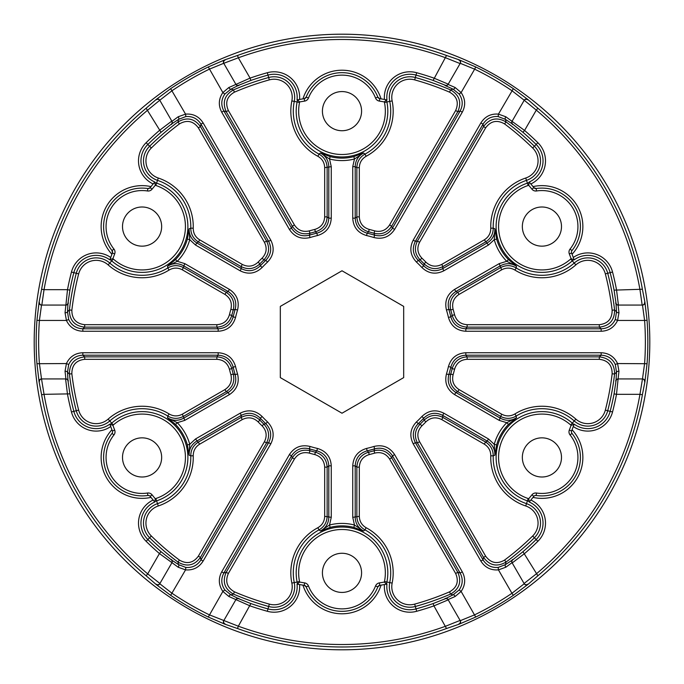 <?xml version="1.0" encoding="UTF-8"?>
<svg xmlns="http://www.w3.org/2000/svg" width="684" height="684" viewBox="0 0 684 684"><rect width="100%" height="100%" fill="white"/><g stroke="black" fill="none" stroke-linecap="round" stroke-linejoin="round"><path stroke-width="1.03" d="M156.14 584.478A2.462 2.462 -150 0 0 159.774 583.76L172.043 593.284A303.363 303.363 0 0 0 209.355 614.831L238.34 626.202L237.493 628.519L224.933 624.201L208.287 617.045A305.825 305.825 0 0 1 170.658 595.328L156.14 584.478L146.119 575.766A304.978 304.978 0 0 1 41.613 394.753L39.074 381.715L36.945 363.717A305.825 305.825 0 0 1 36.945 320.283L39.074 302.285L41.613 289.247A304.978 304.978 0 0 1 146.119 108.234L156.14 99.522L170.658 88.672A305.825 305.825 0 0 1 208.287 66.955L224.933 59.799L237.493 55.481L238.34 57.798L223.745 63.304L235.937 84.414L250.07 78.113L250.874 80.438L238.827 85.201L230.927 89.151L233.458 89.903A274.472 274.472 0 0 1 268.658 77.514L267.983 75.095A276.977 276.977 0 0 0 250.874 80.438M573.885 424.849L574.15 424.114A23.042 23.042 0 0 0 610.154 411.358A276.977 276.977 0 0 0 614.078 393.864L615.985 381.048L616.515 372.233L614.591 374.045A274.472 274.472 0 0 1 607.725 410.725A20.537 20.537 0 0 1 574.227 420.959L572.294 423.139A23.444 23.444 0 0 0 574.004 424.507L574.15 424.114M237.493 55.481A304.978 304.978 0 0 1 446.507 55.481L459.067 59.799L475.713 66.955L474.645 69.169L460.255 63.304L448.063 84.414L455.134 87.509L461.127 92.571C465.419 98.898 465.804 105.439 462.281 112.185L394.617 229.397C389.606 236.895 382.715 239.614 373.934 237.536A109.235 109.235 0 0 0 366.573 235.561C357.929 232.97 353.32 227.173 352.739 218.17L352.739 166.665L354.474 158.987L353.859 156.602L363.546 152.985L364.991 154.105A48.718 48.718 0 0 0 389.735 101.403L386.887 101.984A45.811 45.811 0 0 1 342 156.961A45.811 45.811 0 0 1 297.113 101.984A23.444 23.444 0 0 0 297.454 99.821L297.036 99.898A23.042 23.042 0 0 0 267.983 75.095L267.333 72.718A25.505 25.505 0 0 1 299.558 99.445M386.186 584.239L386.964 584.102A23.042 23.042 0 0 0 416.017 608.905A276.977 276.977 0 0 0 433.126 603.562L445.173 598.799L453.073 594.849L450.542 594.097A274.472 274.472 0 0 1 415.342 606.486A20.537 20.537 0 0 1 389.735 582.597L386.887 582.016A23.444 23.444 0 0 0 386.546 584.179L386.964 584.102M149.044 495.575L147.855 495.464A38.475 38.475 0 0 1 112.022 433.399L113.946 434.938A36.013 36.013 0 0 0 147.487 493.027A4.925 4.925 0 0 1 152.062 494.814A243.778 243.778 0 0 0 155.277 498.721L154.815 501.988A23.042 23.042 0 0 0 147.855 539.548A276.977 276.977 0 0 0 161.048 551.697L171.188 559.751L178.558 564.616L177.951 562.051A274.472 274.472 0 0 1 149.616 537.761L146.137 541.309A25.505 25.505 0 0 1 153.165 500.03M342 611.325A38.475 38.475 0 0 0 377.833 586.863A38.475 38.475 0 0 1 306.167 586.863L308.458 585.966A36.013 36.013 0 0 0 375.542 585.966L375.542 585.966A4.925 4.925 0 0 1 379.372 582.896A243.778 243.778 0 0 0 384.365 582.067L386.546 584.179A246.24 246.24 0 0 1 379.748 585.333L377.833 586.863A2.462 2.462 0 0 1 379.748 585.333L379.372 582.896M574.004 424.507A246.24 246.24 0 0 1 571.602 430.971A2.462 2.462 0 0 0 571.978 433.399A38.475 38.475 0 0 1 536.145 495.464L536.513 493.027A36.013 36.013 0 0 0 570.054 434.938A4.925 4.925 0 0 1 569.31 430.082A243.778 243.778 0 0 0 571.089 425.345L574.004 424.507A246.24 246.24 0 0 1 571.602 430.971L569.31 430.082M535.777 188.562A2.462 2.462 0 0 1 533.853 187.647L536.145 188.536A2.462 2.462 0 0 1 535.777 188.562A2.462 2.462 0 0 0 536.145 188.536A38.475 38.475 0 0 1 571.978 250.601L570.054 249.061A4.925 4.925 0 0 0 569.31 253.918A243.778 243.778 0 0 1 571.089 258.655L574.15 259.886A23.042 23.042 0 0 1 610.154 272.642L607.725 273.275A274.472 274.472 0 0 1 614.591 309.955L616.515 311.767L615.985 302.952L614.078 290.136A276.977 276.977 0 0 0 610.154 272.642L612.539 272.027A279.44 279.44 0 0 1 616.498 289.674L618.421 305.064A2.462 2.462 -90 0 1 615.985 302.952M152.062 189.186L150.147 187.647A246.24 246.24 0 0 1 154.541 182.329A246.24 246.24 0 0 0 150.147 187.647A2.462 2.462 0 0 1 148.223 188.562A2.462 2.462 0 0 0 150.147 187.647L148.223 188.562A2.462 2.462 0 0 1 147.855 188.536L147.487 190.973A4.925 4.925 0 0 0 152.062 189.186A243.778 243.778 0 0 1 155.277 185.278L154.815 182.012A23.042 23.042 0 0 1 147.855 144.452L149.616 146.239A274.472 274.472 0 0 1 177.951 121.949L178.558 119.384L171.188 124.249L161.048 132.303A276.977 276.977 0 0 0 147.855 144.452L146.137 142.691A279.44 279.44 0 0 1 159.432 130.439L171.804 121.077A2.462 2.462 150 0 1 171.188 124.249M342 34.2A307.8 307.8 0 0 1 649.8 342A307.8 307.8 0 0 1 342 649.8A307.8 307.8 0 0 1 34.2 342A307.8 307.8 0 0 1 342 34.2M475.713 66.955A305.825 305.825 0 0 1 513.342 88.672L527.86 99.522L537.88 108.234L536.299 110.124L524.226 100.24L512.042 121.35L524.568 130.439L522.952 132.303L512.812 124.249L505.442 119.384L506.049 121.949A274.472 274.472 0 0 1 534.384 146.239L536.145 144.452A276.977 276.977 0 0 0 522.952 132.303M537.88 108.234A304.978 304.978 0 0 1 642.387 289.247L644.926 302.285L647.055 320.283L644.602 320.454L642.481 305.064L618.421 305.064M647.055 320.283A305.825 305.825 0 0 1 647.055 363.717L644.926 381.715L642.387 394.753L639.959 394.326L642.481 378.936L618.105 378.936L616.498 394.326L614.078 393.864M642.387 394.753A304.978 304.978 0 0 1 537.88 575.766L527.86 584.478L513.342 595.328L511.957 593.284L524.226 583.76L512.042 562.65L505.827 567.224L498.448 569.883C490.821 570.439 484.965 567.498 480.886 561.077L413.213 443.865C409.22 435.776 410.314 428.449 416.496 421.891A109.235 109.235 0 0 0 421.891 416.496C428.458 410.314 435.785 409.22 443.865 413.213L488.47 438.966L494.258 444.309L494.917 455.168L493.224 455.86A48.718 48.718 0 0 0 526.492 503.638L527.415 500.876A45.811 45.811 0 0 1 502.253 434.52A45.811 45.811 0 0 1 572.294 423.139L570.67 424.978A43.349 43.349 0 0 0 504.382 435.751A43.349 43.349 0 0 0 528.193 498.542A25.907 25.907 0 0 1 528.723 498.721L529.185 501.988A23.042 23.042 0 0 1 536.145 539.548L534.384 537.761A274.472 274.472 0 0 1 506.049 562.051L505.442 564.616L512.812 559.751L522.952 551.697A276.977 276.977 0 0 0 536.145 539.548L537.863 541.309A279.44 279.44 0 0 1 524.568 553.561L512.196 562.923A2.462 2.462 -30 0 1 512.812 559.751M513.342 595.328A305.825 305.825 0 0 1 475.713 617.045L459.067 624.201L446.507 628.519A304.978 304.978 0 0 1 237.493 628.519M155.277 498.721A25.907 25.907 0 0 1 155.807 498.542A43.349 43.349 0 0 0 179.618 435.751A43.349 43.349 0 0 0 113.33 424.978A25.907 25.907 0 0 1 112.911 425.345L109.85 424.114A23.042 23.042 0 0 1 73.846 411.358L71.461 411.973A279.44 279.44 0 0 1 67.502 394.326L65.579 378.936A2.462 2.462 90 0 1 68.015 381.048L69.922 393.864A276.977 276.977 0 0 0 73.846 411.358L76.275 410.725A274.472 274.472 0 0 1 69.409 374.045L67.485 372.233L68.015 381.048M384.365 582.067A25.907 25.907 0 0 1 384.468 581.52A43.349 43.349 0 0 0 342 529.501A43.349 43.349 0 0 0 299.532 581.52A25.907 25.907 0 0 1 299.635 582.067L297.036 584.102A23.042 23.042 0 0 1 267.983 608.905L267.333 611.282A279.44 279.44 0 0 1 250.07 605.887L228.866 596.491L222.873 591.429C218.581 585.102 218.196 578.561 221.719 571.815L289.383 454.604C294.394 447.105 301.285 444.386 310.066 446.464A109.235 109.235 0 0 0 317.427 448.439C326.071 451.03 330.68 456.826 331.261 465.83L331.261 517.335L329.526 525.013L320.454 531.015L319.009 529.895A48.718 48.718 0 0 0 294.265 582.597L291.854 583.084A51.18 51.18 0 0 1 317.846 527.723C322.215 525.184 324.49 521.388 324.678 516.326L324.678 467.138C324.267 460.683 320.976 456.493 314.785 454.578A115.818 115.818 0 0 1 309.279 453.099C302.969 451.671 298.019 453.646 294.428 459.041L228.345 573.5C224.933 581.417 226.96 587.53 234.432 591.831A272.01 272.01 0 0 0 269.316 604.117A18.075 18.075 0 0 0 291.854 583.084M342 130.73A19.579 19.579 0 0 1 322.421 111.15A19.579 19.579 0 0 1 342 91.57A19.579 19.579 0 0 1 361.579 111.15A19.579 19.579 0 0 1 342 130.73M142.075 246.154A19.579 19.579 0 0 1 122.504 226.575A19.579 19.579 0 0 1 142.075 206.995A19.579 19.579 0 0 1 161.655 226.575A19.579 19.579 0 0 1 142.075 246.154M142.075 477.004A19.579 19.579 0 0 1 122.504 457.425A19.579 19.579 0 0 1 142.075 437.846A19.579 19.579 0 0 1 161.655 457.425A19.579 19.579 0 0 1 142.075 477.004M342 592.429A19.579 19.579 0 0 1 322.421 572.85A19.579 19.579 0 0 1 342 553.27A19.579 19.579 0 0 1 361.579 572.85A19.579 19.579 0 0 1 342 592.429M541.925 477.004A19.579 19.579 0 0 1 522.345 457.425A19.579 19.579 0 0 1 541.925 437.846A19.579 19.579 0 0 1 561.496 457.425A19.579 19.579 0 0 1 541.925 477.004M541.925 246.154A19.579 19.579 0 0 1 522.345 226.575A19.579 19.579 0 0 1 541.925 206.995A19.579 19.579 0 0 1 561.496 226.575A19.579 19.579 0 0 1 541.925 246.154M78.66 273.891A272.01 272.01 0 0 0 71.854 310.245C71.846 318.864 76.129 323.677 84.688 324.678L216.862 324.678C223.317 324.267 227.507 320.976 229.422 314.785A115.818 115.818 0 0 1 230.901 309.279C232.329 302.969 230.354 298.019 224.959 294.428L182.363 269.838C177.908 267.47 173.48 267.538 169.085 270.052A51.18 51.18 0 0 1 108.14 264.888A18.075 18.075 0 0 0 78.66 273.891L76.275 273.275A20.537 20.537 0 0 1 109.773 263.041A48.718 48.718 0 0 0 167.785 267.957L167.537 266.153L175.514 259.569A46.974 46.974 0 0 0 187.373 239.032L189.083 228.832L190.776 228.14A48.718 48.718 0 0 0 157.508 180.362L156.585 183.124A45.811 45.811 0 0 1 142.075 272.386A45.811 45.811 0 0 1 111.706 260.861A23.444 23.444 0 0 0 109.996 259.493L109.85 259.886A23.042 23.042 0 0 0 73.846 272.642A276.977 276.977 0 0 0 69.922 290.136L68.015 302.952L67.485 311.767L69.409 309.955A274.472 274.472 0 0 1 76.275 273.275L71.461 272.027A25.505 25.505 0 0 1 110.722 257.475M39.074 302.285A2.462 2.462 -90 0 0 41.519 305.064L39.398 320.454L36.945 320.283M171.804 121.077L159.774 100.24L147.701 110.124A302.516 302.516 0 0 0 44.041 289.674L67.502 289.674L65.895 305.064L41.827 305.064A2.462 2.462 -90 0 1 39.39 302.285M69.922 393.864L44.041 394.326L41.519 378.936L65.579 378.936M41.613 394.753L44.041 394.326A302.516 302.516 0 0 0 147.701 573.876L159.432 553.561L171.958 562.65L159.928 583.486A2.462 2.462 -150 0 1 156.294 584.213M225.087 623.928A2.462 2.462 30 0 1 223.899 620.422L235.775 599.859A2.462 2.462 30 0 1 238.827 598.799L250.874 603.562A276.977 276.977 0 0 0 267.983 608.905L268.658 606.486A274.472 274.472 0 0 1 233.458 594.097L230.927 594.849L238.827 598.799M459.067 624.201A2.462 2.462 150 0 0 460.255 620.696L474.645 614.831A303.363 303.363 0 0 0 511.957 593.284L498.448 569.883L498.157 567.438L505.442 564.616A2.462 1.231 -125.7 0 0 505.827 567.224M392.146 583.084A18.075 18.075 0 0 0 414.684 604.117A272.01 272.01 0 0 0 449.568 591.831C457.04 587.53 459.067 581.417 455.655 573.5L389.572 459.041C385.99 453.646 381.039 451.671 374.721 453.099A115.818 115.818 0 0 1 369.215 454.578C363.033 456.493 359.733 460.683 359.322 467.138L359.322 516.326C359.502 521.379 361.776 525.175 366.154 527.723A51.18 51.18 0 0 1 392.146 583.084L389.735 582.597A48.718 48.718 0 0 0 364.991 529.895L363.546 531.015L353.859 527.398A46.974 46.974 0 0 0 330.141 527.398L329.526 525.013A49.436 49.436 0 0 1 354.474 525.013L352.739 517.335L352.739 465.83C353.32 456.826 357.937 451.03 366.573 448.439A109.235 109.235 0 0 0 373.934 446.464C382.715 444.386 389.606 447.105 394.617 454.604L462.281 571.815C465.804 578.604 465.419 585.145 461.127 591.429L455.134 596.491L448.063 599.586L460.101 620.422A2.462 2.462 150 0 1 458.913 623.928M527.706 584.213A2.462 2.462 150 0 1 524.072 583.486L524.226 583.76A2.462 2.462 150 0 0 527.86 584.478M644.61 302.285A2.462 2.462 90 0 1 642.173 305.064L642.481 305.064A2.462 2.462 90 0 0 644.926 302.285M392.146 100.916A51.18 51.18 0 0 1 366.154 156.277C361.785 158.816 359.51 162.612 359.322 167.674L359.322 216.862C359.733 223.317 363.024 227.507 369.215 229.422A115.818 115.818 0 0 1 374.721 230.901C381.031 232.329 385.981 230.354 389.572 224.959L455.655 110.5C459.067 102.583 457.04 96.47 449.568 92.169A272.01 272.01 0 0 0 414.684 79.883A18.075 18.075 0 0 0 392.146 100.916L389.735 101.403A20.537 20.537 0 0 1 415.342 77.514A274.472 274.472 0 0 1 450.542 89.903L453.073 89.151L445.019 85.466A2.462 2.462 -150 0 0 448.063 84.414L448.225 84.141A2.462 2.462 -150 0 1 445.173 85.201L433.126 80.438A276.977 276.977 0 0 0 416.017 75.095A23.042 23.042 0 0 0 386.964 99.898L386.546 99.821A23.444 23.444 0 0 0 386.887 101.984L384.468 102.48A25.907 25.907 0 0 1 384.365 101.933L386.546 99.821A246.24 246.24 0 0 0 379.748 98.667L377.833 97.137L375.542 98.034A4.925 4.925 0 0 0 379.372 101.104A243.778 243.778 0 0 1 384.365 101.933M280.32 377.611L342 413.221L403.68 377.611L403.68 306.389L342 270.779L280.32 306.389L280.32 377.611M575.86 419.112A18.075 18.075 0 0 0 605.34 410.109A272.01 272.01 0 0 0 612.146 373.755C612.154 365.136 607.871 360.323 599.312 359.322L467.138 359.322C460.683 359.733 456.493 363.024 454.578 369.215A115.818 115.818 0 0 1 453.099 374.721C451.671 381.031 453.646 385.981 459.041 389.572L501.637 414.162C506.092 416.53 510.521 416.462 514.915 413.948A51.18 51.18 0 0 1 575.86 419.112L574.227 420.959A48.718 48.718 0 0 0 516.215 416.043L516.463 417.847L508.486 424.431A46.974 46.974 0 0 0 496.627 444.968L494.258 444.309A49.436 49.436 0 0 1 506.733 422.703L499.209 420.369L454.604 394.617C447.105 389.606 444.386 382.715 446.464 373.934A109.235 109.235 0 0 0 448.439 366.573C451.03 357.929 456.826 353.32 465.83 352.739L601.168 352.739C608.811 353.089 614.275 356.689 617.575 363.546L618.96 371.267L618.105 378.936A2.462 2.462 90 0 0 615.668 381.048M615.668 302.952A2.462 2.462 -90 0 0 618.105 305.064L618.96 312.733L617.575 320.454C614.241 327.337 608.777 330.936 601.168 331.261L465.83 331.261C456.826 330.68 451.03 326.063 448.439 317.427A109.235 109.235 0 0 0 446.464 310.066C444.386 301.285 447.105 294.394 454.604 289.383L499.209 263.631L506.733 261.297L516.463 266.153L516.215 267.957A48.718 48.718 0 0 0 574.227 263.041L575.86 264.888A51.18 51.18 0 0 1 514.915 270.052C510.538 267.538 506.109 267.47 501.637 269.838L459.041 294.428C453.646 298.01 451.671 302.961 453.099 309.279A115.818 115.818 0 0 1 454.578 314.785C456.493 320.967 460.683 324.267 467.138 324.678L599.312 324.678C607.871 323.677 612.154 318.864 612.146 310.245A272.01 272.01 0 0 0 605.34 273.891A18.075 18.075 0 0 0 575.86 264.888M532.656 147.992A272.01 272.01 0 0 0 504.578 123.924C497.114 119.615 490.804 120.914 485.657 127.822L419.574 242.29C416.701 248.078 417.462 253.354 421.857 258.107A115.818 115.818 0 0 1 425.893 262.143C430.638 266.538 435.913 267.299 441.71 264.426L484.315 239.836C488.59 237.16 490.744 233.287 490.77 228.225A51.18 51.18 0 0 1 525.714 178.028A18.075 18.075 0 0 0 532.656 147.992L534.384 146.239A20.537 20.537 0 0 1 526.492 180.362A48.718 48.718 0 0 0 493.224 228.14L494.917 228.832L496.627 239.032A46.974 46.974 0 0 0 508.486 259.569L506.733 261.297A49.436 49.436 0 0 1 494.258 239.691L488.47 245.034L443.865 270.787C435.776 274.78 428.449 273.685 421.891 267.504A109.235 109.235 0 0 0 416.496 262.109C410.314 255.542 409.22 248.215 413.213 240.135L480.886 122.923C485.007 116.477 490.856 113.544 498.448 114.117L505.827 116.776L512.042 121.35A2.462 2.462 30 0 0 512.658 124.522M369.215 229.422L368.633 231.816L367.128 233.167A111.697 111.697 0 0 1 374.652 235.185L374.028 233.261A113.356 113.356 0 0 0 368.633 231.816C361.272 229.533 357.347 224.549 356.86 216.862L356.86 167.674L355.201 166.665C355.423 160.56 358.202 156.003 363.546 152.985L354.474 158.987A49.436 49.436 0 0 1 329.526 158.987L331.261 166.665L331.261 218.17C330.68 227.173 326.063 232.97 317.427 235.561A109.235 109.235 0 0 0 310.066 237.536C301.285 239.614 294.394 236.895 289.383 229.397L221.719 112.185C218.196 105.396 218.581 98.855 222.873 92.571L228.866 87.509L235.937 84.414A2.462 2.462 -30 0 0 238.981 85.466M171.342 124.522A2.462 2.462 150 0 0 171.958 121.35L178.173 116.776L185.552 114.117C193.179 113.561 199.035 116.502 203.114 122.923L270.787 240.135C274.78 248.224 273.685 255.551 267.504 262.109A109.235 109.235 0 0 0 262.109 267.504C255.542 273.685 248.215 274.78 240.135 270.787L195.53 245.034L189.742 239.691L189.083 228.832C189.023 234.963 191.58 239.656 196.761 242.906L241.367 268.658C248.335 272.095 254.645 271.155 260.313 265.819A111.697 111.697 0 0 1 265.819 260.313L263.844 259.894A113.356 113.356 0 0 0 259.894 263.844L260.313 265.819L262.109 267.504M187.373 239.032L189.742 239.691A49.436 49.436 0 0 1 177.267 261.297L184.791 263.631L229.397 289.383C236.895 294.394 239.614 301.285 237.536 310.066A109.235 109.235 0 0 0 235.561 317.427C232.97 326.071 227.173 330.68 218.17 331.261L82.832 331.261C75.189 330.911 69.725 327.311 66.425 320.454L65.04 312.733L65.895 305.064A2.462 2.462 -90 0 0 68.332 302.952M68.332 381.048A2.462 2.462 90 0 0 65.895 378.936L65.04 371.267L66.425 363.546C69.759 356.663 75.223 353.064 82.832 352.739L218.17 352.739C227.173 353.32 232.97 357.937 235.561 366.573A109.235 109.235 0 0 0 237.536 373.934C239.614 382.715 236.895 389.606 229.397 394.617L184.791 420.369L177.267 422.703L167.537 417.847L167.785 416.043A48.718 48.718 0 0 0 109.773 420.959L108.14 419.112A51.18 51.18 0 0 1 169.085 413.948C173.462 416.462 177.891 416.53 182.363 414.162L224.959 389.572C230.354 385.99 232.329 381.039 230.901 374.721A115.818 115.818 0 0 1 229.422 369.215C227.507 363.033 223.317 359.733 216.862 359.322L84.688 359.322C76.129 360.323 71.846 365.136 71.854 373.755A272.01 272.01 0 0 0 78.66 410.109A18.075 18.075 0 0 0 108.14 419.112M151.344 536.008A272.01 272.01 0 0 0 179.422 560.076C186.886 564.385 193.196 563.086 198.343 556.178L264.426 441.71C267.299 435.922 266.538 430.646 262.143 425.893A115.818 115.818 0 0 1 258.107 421.857C253.362 417.462 248.087 416.701 242.29 419.574L199.685 444.164C195.41 446.84 193.256 450.713 193.23 455.775A51.18 51.18 0 0 1 158.286 505.972A18.075 18.075 0 0 0 151.344 536.008L149.616 537.761A20.537 20.537 0 0 1 157.508 503.638A48.718 48.718 0 0 0 190.776 455.86L189.083 455.168L187.373 444.968A46.974 46.974 0 0 0 175.514 424.431L177.267 422.703A49.436 49.436 0 0 1 189.742 444.309L195.53 438.966L240.135 413.213C248.224 409.22 255.551 410.314 262.109 416.496A109.235 109.235 0 0 0 267.504 421.891C273.685 428.458 274.78 435.785 270.787 443.865L203.114 561.077C198.993 567.523 193.144 570.456 185.552 569.883L178.173 567.224L171.958 562.65A2.462 2.462 -150 0 0 171.342 559.478M224.933 59.799A2.462 2.462 150 0 0 223.745 63.304L209.355 69.169A303.363 303.363 0 0 0 172.043 90.715L159.774 100.24A2.462 2.462 150 0 0 156.14 99.522M527.86 99.522A2.462 2.462 -150 0 0 524.226 100.24L511.957 90.715A303.363 303.363 0 0 0 474.645 69.169L461.127 92.571L459.152 94.05L453.073 89.151A2.462 1.231 114.3 0 0 455.134 87.509M644.926 381.715A2.462 2.462 -90 0 0 642.481 378.936L644.602 363.546A303.363 303.363 0 0 0 644.602 320.454L617.575 320.454L615.309 319.479L616.515 311.767A2.462 1.231 174.3 0 0 618.96 312.733M146.119 575.766L147.701 573.876L159.928 583.486M445.173 598.799A2.462 2.462 150 0 1 448.225 599.859L433.93 605.887L433.126 603.562M250.874 603.562L238.34 626.202A302.516 302.516 0 0 0 445.66 626.202L460.101 620.422M524.072 583.486L536.299 573.876A302.516 302.516 0 0 0 639.959 394.326L616.498 394.326A279.44 279.44 0 0 1 612.539 411.973A25.505 25.505 0 0 1 573.278 426.525M642.173 305.064L639.959 289.674A302.516 302.516 0 0 0 536.299 110.124L524.568 130.439A279.44 279.44 0 0 1 537.863 142.691A25.505 25.505 0 0 1 530.835 183.97M384.442 99.445A25.505 25.505 0 0 1 416.667 72.718A279.44 279.44 0 0 1 433.93 78.113L448.225 84.141M458.913 60.072A2.462 2.462 30 0 1 460.101 63.578L445.66 57.798A302.516 302.516 0 0 0 238.34 57.798L250.07 78.113A279.44 279.44 0 0 1 267.333 72.718M41.613 289.247L44.041 289.674L41.827 305.064M65.04 312.733A2.462 1.231 5.7 0 0 67.485 311.767L68.691 319.479L66.425 320.454L39.398 320.454A303.363 303.363 0 0 0 39.398 363.546L41.519 378.936A2.462 2.462 90 0 0 39.074 381.715M446.464 373.934L448.815 374.652L450.739 374.028A113.356 113.356 0 0 0 452.184 368.633L450.833 367.128A111.697 111.697 0 0 1 448.815 374.652C447.028 382.219 449.371 388.161 455.835 392.479L500.44 418.232C505.844 421.096 511.179 420.968 516.463 417.847L506.733 422.703L508.486 424.431M262.109 416.496L260.313 418.18L259.894 420.156A113.356 113.356 0 0 0 263.844 424.106L265.819 423.687A111.697 111.697 0 0 1 260.313 418.18C254.653 412.845 248.335 411.905 241.367 415.342L196.761 441.094C191.58 444.344 189.023 449.037 189.083 455.168L189.742 444.309L187.373 444.968M366.573 448.439L367.128 450.833L368.633 452.184A113.356 113.356 0 0 0 374.028 450.739L374.652 448.815A111.697 111.697 0 0 1 367.128 450.833C359.681 453.064 355.706 458.066 355.201 465.83L355.201 517.335C355.423 523.44 358.202 527.997 363.546 531.015L354.474 525.013L353.859 527.398M237.536 310.066L235.185 309.348L233.261 309.972A113.356 113.356 0 0 0 231.816 315.367L233.167 316.872A111.697 111.697 0 0 1 235.185 309.348C236.972 301.781 234.629 295.839 228.165 291.521L183.56 265.768C178.156 262.904 172.821 263.032 167.537 266.153L177.267 261.297L175.514 259.569M421.891 267.504L423.687 265.819L424.106 263.844A113.356 113.356 0 0 0 420.156 259.894L418.18 260.313A111.697 111.697 0 0 1 423.687 265.819C429.347 271.155 435.665 272.095 442.634 268.658L487.239 242.906C492.42 239.656 494.977 234.963 494.917 228.832L494.258 239.691L496.627 239.032M235.561 366.573L233.167 367.128L231.816 368.633A113.356 113.356 0 0 0 233.261 374.028L235.185 374.652A111.697 111.697 0 0 1 233.167 367.128C230.936 359.681 225.934 355.706 218.17 355.201L82.832 355.201C76.275 355.483 71.564 358.587 68.691 364.521L67.485 372.233A2.462 1.231 -5.7 0 0 65.04 371.267M310.066 446.464L309.348 448.815L309.972 450.739A113.356 113.356 0 0 0 315.367 452.184L316.872 450.833A111.697 111.697 0 0 1 309.348 448.815C301.781 447.028 295.839 449.371 291.521 455.835L223.848 573.047C220.812 578.869 221.146 584.504 224.848 589.95L230.927 594.849A2.462 1.231 -65.7 0 0 228.866 596.491M416.496 421.891L418.18 423.687L420.156 424.106A113.356 113.356 0 0 0 424.106 420.156L423.687 418.18A111.697 111.697 0 0 1 418.18 423.687C412.845 429.347 411.905 435.665 415.342 442.634L483.015 559.845C486.538 565.386 491.582 567.917 498.157 567.438M448.439 317.427L450.833 316.872L452.184 315.367A113.356 113.356 0 0 0 450.739 309.972L448.815 309.348A111.697 111.697 0 0 1 450.833 316.872C453.064 324.319 458.066 328.294 465.83 328.799L601.168 328.799C607.725 328.517 612.436 325.413 615.309 319.479M317.427 235.561L316.872 233.167L315.367 231.816A113.356 113.356 0 0 0 309.972 233.261L309.348 235.185A111.697 111.697 0 0 1 316.872 233.167C324.319 230.936 328.294 225.934 328.799 218.17L328.799 166.665C328.577 160.56 325.798 156.003 320.454 152.985L330.141 156.602A46.974 46.974 0 0 0 353.859 156.602M490.77 455.775C490.753 450.73 488.598 446.857 484.315 444.164L441.71 419.574C435.922 416.701 430.646 417.462 425.893 421.857A115.818 115.818 0 0 1 421.857 425.893C417.462 430.638 416.701 435.913 419.574 441.71L485.657 556.178C490.804 563.086 497.114 564.385 504.578 560.076A272.01 272.01 0 0 0 532.656 536.008A18.075 18.075 0 0 0 525.714 505.972A51.18 51.18 0 0 1 490.77 455.775L493.224 455.86C493.207 449.841 490.65 445.241 485.546 442.035L487.239 441.094L442.634 415.342C435.665 411.905 429.355 412.845 423.687 418.18L421.891 416.496M496.627 444.968L494.917 455.168C494.977 449.037 492.42 444.344 487.239 441.094L488.47 438.966M175.514 424.431L167.537 417.847C172.821 420.968 178.156 421.096 183.56 418.232L228.165 392.479C234.629 388.17 236.972 382.228 235.185 374.652L237.536 373.934M330.141 527.398L320.454 531.015C325.798 527.997 328.577 523.44 328.799 517.335L328.799 465.83C328.294 458.066 324.319 453.073 316.872 450.833L317.427 448.439M193.23 228.225C193.247 233.27 195.402 237.143 199.685 239.836L242.29 264.426C248.078 267.299 253.354 266.538 258.107 262.143A115.818 115.818 0 0 1 262.143 258.107C266.538 253.362 267.299 248.087 264.426 242.29L198.343 127.822C193.196 120.914 186.886 119.615 179.422 123.924A272.01 272.01 0 0 0 151.344 147.992A18.075 18.075 0 0 0 158.286 178.028A51.18 51.18 0 0 1 193.23 228.225L190.776 228.14C190.793 234.159 193.35 238.759 198.454 241.965L196.761 242.906L195.53 245.034M508.486 259.569L516.463 266.153C511.179 263.032 505.844 262.904 500.44 265.768L455.835 291.521C449.371 295.83 447.028 301.772 448.815 309.348L446.464 310.066M269.316 79.883A272.01 272.01 0 0 0 234.432 92.169C226.96 96.47 224.933 102.583 228.345 110.5L294.428 224.959C298.01 230.354 302.961 232.329 309.279 230.901A115.818 115.818 0 0 1 314.785 229.422C320.967 227.507 324.267 223.317 324.678 216.862L324.678 167.674C324.498 162.621 322.224 158.825 317.846 156.277A51.18 51.18 0 0 1 291.854 100.916A18.075 18.075 0 0 0 269.316 79.883L268.658 77.514A20.537 20.537 0 0 1 294.265 101.403A48.718 48.718 0 0 0 319.009 154.105L320.454 152.985L329.526 158.987L330.141 156.602M605.34 273.891L607.725 273.275A20.537 20.537 0 0 0 574.227 263.041L572.294 260.861A45.811 45.811 0 0 1 496.704 233.928A45.811 45.811 0 0 1 527.415 183.124A23.444 23.444 0 0 0 529.459 182.337A246.24 246.24 0 0 1 533.853 187.647L531.938 189.186A243.778 243.778 0 0 0 528.723 185.278L529.185 182.012A23.042 23.042 0 0 0 536.145 144.452L537.863 142.691M297.814 99.761L297.036 99.898M529.698 182.611L529.185 182.012M154.302 501.389L154.815 501.988M359.322 167.674L356.86 167.674C357.082 161.646 359.793 157.123 364.991 154.105L366.154 156.277M490.77 228.225L493.224 228.14C493.198 234.167 490.642 238.776 485.546 241.965L442.941 266.555C436.033 269.983 429.757 269.077 424.106 263.844L425.893 262.143M230.901 374.721L233.261 374.028C234.963 381.544 232.611 387.435 226.19 391.701L183.594 416.291C178.267 419.112 173.001 419.027 167.785 416.043L169.085 413.948M193.23 455.775L190.776 455.86C190.802 449.833 193.358 445.224 198.454 442.035L241.059 417.445C247.967 414.017 254.243 414.923 259.894 420.156L258.107 421.857M169.085 270.052L167.785 267.957C173.018 264.973 178.285 264.888 183.594 267.709L226.19 292.299C232.611 296.574 234.971 302.465 233.261 309.972L230.901 309.279M317.846 156.277L319.009 154.105C324.216 157.14 326.926 161.663 327.14 167.674L327.14 216.862C326.644 224.549 322.72 229.542 315.367 231.816L314.785 229.422M453.099 309.279L450.739 309.972C449.037 302.456 451.389 296.565 457.81 292.299L500.406 267.709C505.733 264.888 510.999 264.973 516.215 267.957L514.915 270.052M258.107 262.143L259.894 263.844C254.234 269.077 247.959 269.983 241.059 266.555L198.454 241.965L199.685 239.836M352.739 166.665L355.201 166.665L355.201 218.17C355.706 225.934 359.681 230.927 367.128 233.167L366.573 235.561M514.915 413.948L516.215 416.043C510.982 419.027 505.715 419.112 500.406 416.291L457.81 391.701C451.389 387.426 449.029 381.535 450.739 374.028L453.099 374.721M425.893 421.857L424.106 420.156C429.766 414.923 436.041 414.017 442.941 417.445L485.546 442.035L484.315 444.164M366.154 527.723L364.991 529.895C359.784 526.86 357.074 522.337 356.86 516.326L356.86 467.138C357.356 459.451 361.28 454.458 368.633 452.184L369.215 454.578M314.785 454.578L315.367 452.184C322.728 454.467 326.653 459.451 327.14 467.138L327.14 516.326C326.918 522.354 324.207 526.877 319.009 529.895L317.846 527.723M178.173 567.224A2.462 1.231 -54.3 0 0 178.558 564.616L185.843 567.438C192.384 567.934 197.428 565.403 200.985 559.845L268.658 442.634C272.095 435.665 271.155 429.355 265.819 423.687L267.504 421.891M262.143 425.893L263.844 424.106C269.077 429.766 269.983 436.041 266.555 442.941L200.472 557.409C194.341 565.634 186.835 567.181 177.951 562.051L179.422 560.076M71.854 373.755L69.409 374.045C69.4 363.785 74.496 358.057 84.688 356.86L216.862 356.86C224.549 357.356 229.542 361.28 231.816 368.633L229.422 369.215M267.504 262.109L265.819 260.313C271.155 254.653 272.095 248.335 268.658 241.367L200.985 124.155C197.462 118.614 192.418 116.083 185.843 116.562L178.558 119.384A2.462 1.231 54.3 0 0 178.173 116.776M179.422 123.924L177.951 121.949C186.835 116.819 194.341 118.366 200.472 126.591L266.555 241.059C269.983 247.967 269.077 254.243 263.844 259.894L262.143 258.107M68.691 319.479C71.529 325.396 76.249 328.5 82.832 328.799L218.17 328.799C225.934 328.294 230.927 324.319 233.167 316.872L235.561 317.427M229.422 314.785L231.816 315.367C229.533 322.728 224.549 326.653 216.862 327.14L84.688 327.14C74.496 325.943 69.4 320.215 69.409 309.955L71.854 310.245M228.866 87.509A2.462 1.231 65.7 0 0 230.927 89.151L224.848 94.05C221.146 99.462 220.812 105.097 223.848 110.953L291.521 228.165C295.83 234.629 301.772 236.972 309.348 235.185L310.066 237.536M309.279 230.901L309.972 233.261C302.456 234.963 296.565 232.611 292.299 226.19L226.216 111.731C222.155 102.309 224.566 95.033 233.458 89.903L234.432 92.169M373.934 237.536L374.652 235.185C382.219 236.972 388.161 234.629 392.479 228.165L460.152 110.953C463.188 105.131 462.854 99.496 459.152 94.05M449.568 92.169L450.542 89.903C459.434 95.033 461.845 102.309 457.784 111.731L391.701 226.19C387.426 232.611 381.535 234.971 374.028 233.261L374.721 230.901M505.827 116.776A2.462 1.231 125.7 0 0 505.442 119.384L498.157 116.562C491.616 116.066 486.572 118.597 483.015 124.155L415.342 241.367C411.905 248.335 412.845 254.645 418.18 260.313L416.496 262.109M421.857 258.107L420.156 259.894C414.923 254.234 414.017 247.959 417.445 241.059L483.528 126.591C489.659 118.366 497.165 116.819 506.049 121.949L504.578 123.924M612.146 310.245L614.591 309.955C614.6 320.215 609.504 325.943 599.312 327.14L467.138 327.14C459.451 326.644 454.458 322.72 452.184 315.367L454.578 314.785M618.96 371.267A2.462 1.231 -174.3 0 0 616.515 372.233L615.309 364.521C612.471 358.604 607.751 355.5 601.168 355.201L465.83 355.201C458.066 355.706 453.073 359.681 450.833 367.128L448.439 366.573M454.578 369.215L452.184 368.633C454.467 361.272 459.451 357.347 467.138 356.86L599.312 356.86C609.504 358.057 614.6 363.785 614.591 374.045L612.146 373.755M504.578 560.076L506.049 562.051C497.165 567.181 489.659 565.634 483.528 557.409L417.445 442.941C414.017 436.033 414.923 429.757 420.156 424.106L421.857 425.893M455.134 596.491A2.462 1.231 -114.3 0 0 453.073 594.849L459.152 589.95C462.854 584.538 463.188 578.903 460.152 573.047L392.479 455.835C388.17 449.371 382.228 447.028 374.652 448.815L373.934 446.464M374.721 453.099L374.028 450.739C381.544 449.037 387.435 451.389 391.701 457.81L457.784 572.269C461.845 581.691 459.434 588.967 450.542 594.097L449.568 591.831M234.432 591.831L233.458 594.097C224.566 588.967 222.155 581.691 226.216 572.269L292.299 457.81C296.574 451.389 302.465 449.029 309.972 450.739L309.279 453.099M386.263 100.086A2.462 2.462 100.1 0 0 385.126 99.565L384.793 99.505A2.462 2.462 100 0 1 386.127 100.215M297.737 583.914A2.462 2.462 -79.9 0 0 298.874 584.435L299.207 584.495A2.462 2.462 -80 0 1 297.873 583.785M110.363 424.627A2.462 2.462 -19.9 0 0 110.483 425.867L110.594 426.183A2.462 2.462 -20 0 1 110.457 425.491M154.627 182.713A2.462 2.462 40.1 0 0 153.609 183.432L153.396 183.697A2.462 2.462 40 0 1 154.669 182.893M114.69 253.918A243.778 243.778 0 0 0 112.911 258.655L109.996 259.493A246.24 246.24 0 0 1 112.398 253.029L112.022 250.601A2.462 2.462 0 0 1 112.398 253.029L114.69 253.918A4.925 4.925 0 0 0 113.946 249.061A36.013 36.013 0 0 1 147.487 190.973M148.223 188.562L147.855 188.536A38.475 38.475 0 0 0 142.075 188.1A38.475 38.475 0 0 1 147.855 188.536M113.946 249.061L112.022 250.601A38.475 38.475 0 0 1 142.075 188.1A38.475 38.475 0 0 0 112.022 250.601A2.462 2.462 0 0 1 112.398 253.029A246.24 246.24 0 0 0 109.996 259.493M304.628 101.104A243.778 243.778 0 0 0 299.635 101.933L297.454 99.821A246.24 246.24 0 0 1 304.252 98.667L306.167 97.137A2.462 2.462 0 0 1 304.252 98.667L304.628 101.104A4.925 4.925 0 0 0 308.458 98.034A36.013 36.013 0 0 1 375.542 98.034L375.542 98.034M379.372 101.104L379.748 98.667A2.462 2.462 0 0 1 377.833 97.137A38.475 38.475 0 0 0 306.167 97.137A38.475 38.475 0 0 1 377.833 97.137A2.462 2.462 0 0 0 379.748 98.667A246.24 246.24 0 0 1 386.546 99.821M571.978 250.601A2.462 2.462 0 0 0 571.602 253.029A246.24 246.24 0 0 1 574.004 259.493A246.24 246.24 0 0 0 571.602 253.029A2.462 2.462 0 0 1 571.978 250.601A38.475 38.475 0 0 0 536.145 188.536L536.513 190.973A36.013 36.013 0 0 1 570.054 249.061M534.956 495.575L536.145 495.464A2.462 2.462 0 0 0 533.853 496.353A246.24 246.24 0 0 1 529.459 501.671A23.444 23.444 0 0 0 527.415 500.876L528.193 498.542M297.454 584.179A246.24 246.24 0 0 0 304.252 585.333L306.167 586.863A2.462 2.462 0 0 0 304.252 585.333A246.24 246.24 0 0 1 297.454 584.179A23.444 23.444 0 0 0 297.113 582.016A45.811 45.811 0 0 1 342 527.039A45.811 45.811 0 0 1 386.887 582.016L384.468 581.52M78.66 410.109L76.275 410.725A20.537 20.537 0 0 0 109.773 420.959L111.706 423.139A45.811 45.811 0 0 1 181.747 434.52A45.811 45.811 0 0 1 156.585 500.876A23.444 23.444 0 0 0 154.541 501.663A246.24 246.24 0 0 1 150.147 496.353L152.062 494.814M142.075 495.9A38.475 38.475 0 0 0 147.855 495.464A2.462 2.462 0 0 1 150.147 496.353A246.24 246.24 0 0 0 154.541 501.671M109.996 424.507A246.24 246.24 0 0 0 112.398 430.971A2.462 2.462 0 0 1 112.022 433.399A2.462 2.462 0 0 0 112.398 430.971A246.24 246.24 0 0 1 109.996 424.507A23.444 23.444 0 0 0 111.706 423.139L113.33 424.978M208.287 617.045L222.873 591.429L224.848 589.95M475.713 617.045L461.127 591.429L459.152 589.95M36.945 363.717L66.425 363.546L68.691 364.521M170.658 595.328L185.552 569.883L185.843 567.438M146.137 541.309A279.44 279.44 0 0 0 159.432 553.561L161.048 551.697M146.119 108.234L161.048 132.303M170.658 88.672L185.552 114.117L185.843 116.562M71.461 272.027A279.44 279.44 0 0 0 67.502 289.674L69.922 290.136M446.507 55.481L433.126 80.438M208.287 66.955L222.873 92.571L224.848 94.05M642.387 289.247L614.078 290.136M513.342 88.672L498.448 114.117L498.157 116.562M537.88 575.766L522.952 551.697M647.055 363.717L617.575 363.546L615.309 364.521M384.442 584.555A25.505 25.505 0 0 0 416.667 611.282A279.44 279.44 0 0 0 433.93 605.887L446.507 628.519M110.594 257.825A2.462 2.462 -160 0 0 110.457 258.509M299.532 581.52L294.265 582.597A20.537 20.537 0 0 1 268.658 606.486L269.316 604.117M414.684 604.117L416.667 611.282M605.34 410.109L612.539 411.973M110.722 426.525A25.505 25.505 0 0 1 71.461 411.973M299.558 584.555A25.505 25.505 0 0 1 267.333 611.282M150.976 497.388A40.937 40.937 0 0 1 111.919 429.74M381.056 585.119A40.937 40.937 0 0 1 302.944 585.119M572.081 429.74A40.937 40.937 0 0 1 533.024 497.388M528.723 185.278A25.907 25.907 0 0 1 528.193 185.458A43.349 43.349 0 0 0 541.925 269.923A43.349 43.349 0 0 0 570.67 259.022A25.907 25.907 0 0 1 571.089 258.655M528.193 185.458L525.714 178.028M531.938 189.194A243.778 243.778 0 0 0 531.938 189.186A4.925 4.925 0 0 0 536.513 190.973M299.635 101.933A25.907 25.907 0 0 1 299.532 102.48A43.349 43.349 0 0 0 342 154.498A43.349 43.349 0 0 0 384.468 102.48M299.532 102.48L291.854 100.916M112.911 258.655A25.907 25.907 0 0 1 113.33 259.022A43.349 43.349 0 0 0 184.868 233.526A43.349 43.349 0 0 0 155.807 185.458A25.907 25.907 0 0 1 155.277 185.278M113.33 259.022L108.14 264.888M113.946 434.938A4.925 4.925 0 0 0 114.69 430.082A243.778 243.778 0 0 1 112.911 425.345M308.458 585.966A4.925 4.925 0 0 0 304.628 582.896A243.778 243.778 0 0 1 299.635 582.067M536.513 493.027L536.513 493.027A4.925 4.925 0 0 0 531.938 494.814A243.778 243.778 0 0 1 528.723 498.721M111.919 254.26A40.937 40.937 0 0 1 150.976 186.612M153.165 183.97A25.505 25.505 0 0 1 146.137 142.691M530.835 500.03A25.505 25.505 0 0 1 537.863 541.309M533.024 186.612A40.937 40.937 0 0 1 572.081 254.26M573.278 257.475A25.505 25.505 0 0 1 612.539 272.027M302.944 98.881A40.937 40.937 0 0 1 381.056 98.881M289.383 229.397L291.521 228.165L292.299 226.19L294.428 224.959M228.345 110.5L226.216 111.731L223.848 110.953L221.719 112.185M203.114 122.923L200.985 124.155L200.472 126.591L198.343 127.822M264.426 242.29L266.555 241.059L268.658 241.367L270.787 240.135M413.213 240.135L415.342 241.367L417.445 241.059L419.574 242.29M485.657 127.822L483.528 126.591L483.015 124.155L480.886 122.923M462.281 112.185L460.152 110.953L457.784 111.731L455.655 110.5M389.572 224.959L391.701 226.19L392.479 228.165L394.617 229.397M352.739 218.17L355.201 218.17L356.86 216.862L359.322 216.862M331.261 166.665L324.678 167.674M324.678 216.862L327.14 216.862L328.799 218.17L331.261 218.17M465.83 352.739L465.83 355.201L467.138 356.86L467.138 359.322M599.312 359.322L599.312 356.86L601.168 355.201L601.168 352.739M601.168 331.261L601.168 328.799L599.312 327.14L599.312 324.678M467.138 324.678L467.138 327.14L465.83 328.799L465.83 331.261M394.617 454.604L392.479 455.835L391.701 457.81L389.572 459.041M455.655 573.5L457.784 572.269L460.152 573.047L462.281 571.815M480.886 561.077L483.015 559.845L483.528 557.409L485.657 556.178M419.574 441.71L417.445 442.941L415.342 442.634L413.213 443.865M270.787 443.865L268.658 442.634L266.555 442.941L264.426 441.71M198.343 556.178L200.472 557.409L200.985 559.845L203.114 561.077M221.719 571.815L223.848 573.047L226.216 572.269L228.345 573.5M294.428 459.041L292.299 457.81L291.521 455.835L289.383 454.604M218.17 331.261L218.17 328.799L216.862 327.14L216.862 324.678M84.688 324.678L84.688 327.14L82.832 328.799L82.832 331.261M82.832 352.739L82.832 355.201L84.688 356.86L84.688 359.322M216.862 359.322L216.862 356.86L218.17 355.201L218.17 352.739M454.604 289.383L455.835 291.521L457.81 292.299L459.041 294.428M501.637 269.838L499.209 263.631M488.47 245.034L484.315 239.836M441.71 264.426L442.941 266.555L442.634 268.658L443.865 270.787M240.135 270.787L241.367 268.658L241.059 266.555L242.29 264.426M184.791 263.631L182.363 269.838M224.959 294.428L226.19 292.299L228.165 291.521L229.397 289.383M331.261 465.83L328.799 465.83L327.14 467.138L324.678 467.138M324.678 516.326L331.261 517.335M352.739 517.335L359.322 516.326M359.322 467.138L356.86 467.138L355.201 465.83L352.739 465.83M229.397 394.617L228.165 392.479L226.19 391.701L224.959 389.572M182.363 414.162L184.791 420.369M195.53 438.966L199.685 444.164M242.29 419.574L241.059 417.445L241.367 415.342L240.135 413.213M443.865 413.213L442.634 415.342L442.941 417.445L441.71 419.574M499.209 420.369L501.637 414.162M459.041 389.572L457.81 391.701L455.835 392.479L454.604 394.617M158.286 505.972L155.807 498.542M414.684 79.883L416.667 72.718M574.004 259.493A23.444 23.444 0 0 0 572.294 260.861L570.67 259.022M525.714 505.972L526.492 503.638A20.537 20.537 0 0 1 534.384 537.761L532.656 536.008M158.286 178.028L157.508 180.362A20.537 20.537 0 0 1 149.616 146.239L151.344 147.992M154.541 182.337A23.444 23.444 0 0 0 156.585 183.124L155.807 185.458M297.454 99.821A246.24 246.24 0 0 1 304.252 98.667A2.462 2.462 0 0 0 306.167 97.137L308.458 98.034M529.459 182.329A246.24 246.24 0 0 1 533.853 187.647M571.602 430.971A2.462 2.462 0 0 0 571.978 433.399A38.475 38.475 0 0 1 541.925 495.9M536.145 495.464A2.462 2.462 0 0 0 533.853 496.353A246.24 246.24 0 0 1 529.459 501.671M386.546 584.179A246.24 246.24 0 0 1 379.748 585.333A2.462 2.462 0 0 0 377.833 586.863L375.542 585.966M571.602 253.029L569.31 253.918M571.978 433.399L570.054 434.938M533.853 496.353L531.938 494.814M304.628 582.896L304.252 585.333A2.462 2.462 0 0 1 306.167 586.863M147.487 493.027L147.855 495.464A2.462 2.462 0 0 1 150.147 496.353M112.398 430.971L114.69 430.082M235.937 599.586A2.462 2.462 30 0 1 238.981 598.534M448.063 599.586A2.462 2.462 150 0 0 445.019 598.534M171.804 562.923A2.462 2.462 -150 0 0 171.188 559.751M65.579 305.064A2.462 2.462 -90 0 0 68.015 302.952M235.775 84.141A2.462 2.462 -30 0 0 238.827 85.201M512.196 121.077A2.462 2.462 30 0 0 512.812 124.249M512.042 562.65A2.462 2.462 -30 0 1 512.658 559.478M618.421 378.936A2.462 2.462 90 0 0 615.985 381.048M225.087 60.072A2.462 2.462 150 0 0 223.899 63.578M159.928 100.514A2.462 2.462 150 0 0 156.294 99.787M459.067 59.799A2.462 2.462 30 0 1 460.255 63.304M527.706 99.787A2.462 2.462 -150 0 0 524.072 100.514M41.827 378.936A2.462 2.462 90 0 0 39.39 381.715M644.61 381.715A2.462 2.462 -90 0 0 642.173 378.936M223.745 620.696A2.462 2.462 30 0 0 224.933 624.201"/></g></svg>
